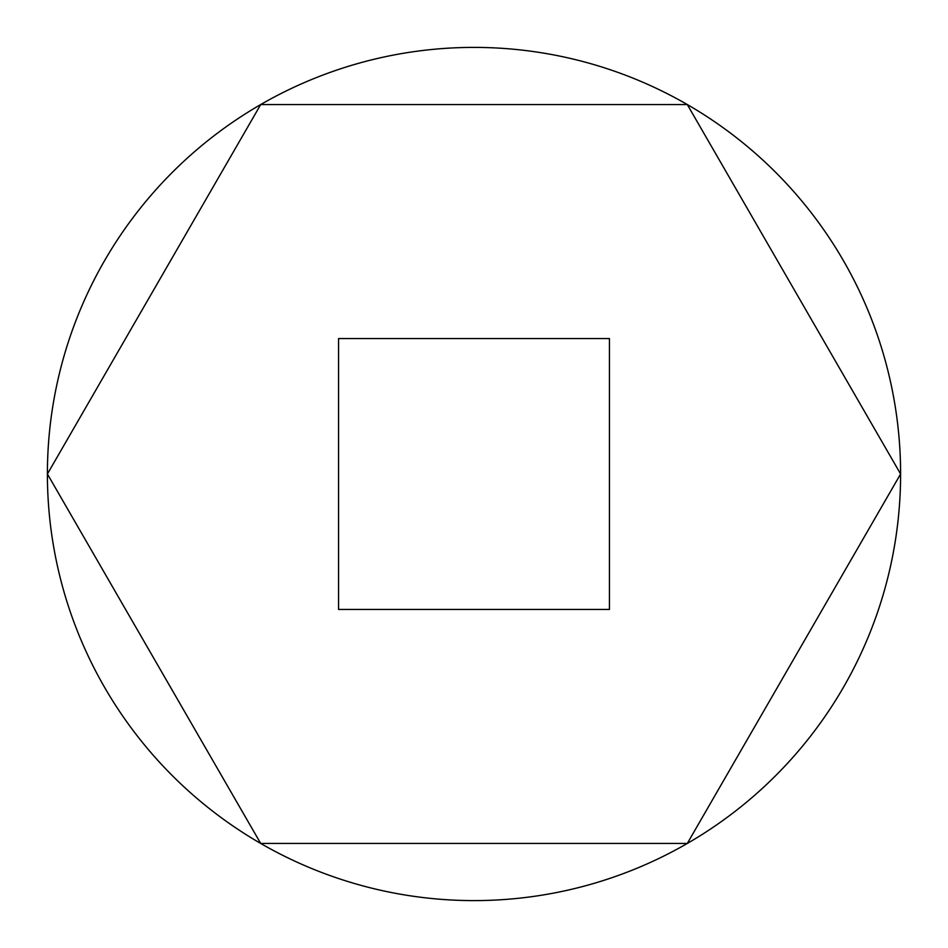 <?xml version="1.0" encoding="UTF-8"?>
<svg xmlns="http://www.w3.org/2000/svg" width="948" height="948" viewBox="0 0 948 948"><rect width="100%" height="100%" fill="white"/><g stroke="black" fill="none" stroke-linecap="round" stroke-linejoin="round"><path stroke-width="1.42" d="M338.555 609.445L338.555 338.555L609.445 338.555L609.445 609.445L338.555 609.445M260.7 843.447L687.3 843.447L900.6 474L687.3 104.553L260.7 104.553L47.4 474L260.7 843.447A426.6 426.6 0 0 1 260.7 104.553A426.6 426.6 0 0 1 900.6 474A426.6 426.6 0 0 1 260.7 843.447"/></g></svg>

